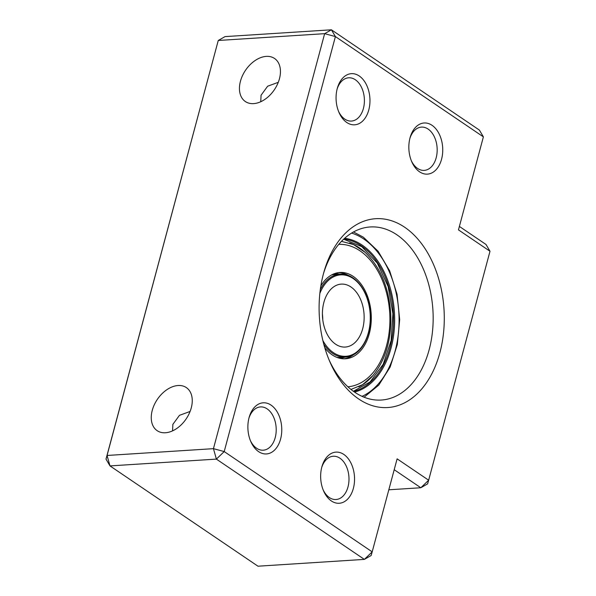 <?xml version="1.0" encoding="UTF-8"?>
<svg xmlns="http://www.w3.org/2000/svg" width="596" height="596" viewBox="0 0 596 596"><rect width="100%" height="100%" fill="white"/><g stroke="black" fill="none" stroke-linecap="round" stroke-linejoin="round"><path stroke-width="0.89" d="M331.369 500.945A25.621 16.912 -93.7 0 1 323.553 490.851A25.621 16.912 -93.7 0 1 321.996 466.422A25.621 16.912 -93.7 0 1 343.832 454.435A25.621 16.912 -93.7 0 1 353.368 488.377A25.621 16.912 -93.7 0 1 331.369 500.945M323.159 489.882A21.68 14.311 86.3 0 0 329.372 497.556A21.68 14.311 86.3 0 0 336.032 499.515A21.68 14.311 86.3 0 0 348.854 482.06A21.68 14.311 86.3 0 0 339.921 458.205A21.68 14.311 86.3 0 0 333.261 456.245A21.68 14.311 86.3 0 0 321.721 467.435M258.59 451.619A25.621 16.912 -93.7 0 1 250.782 441.532A25.621 16.912 -93.7 0 1 249.217 417.103A25.621 16.912 -93.7 0 1 271.053 405.116A25.621 16.912 -93.7 0 1 280.589 439.058A25.621 16.912 -93.7 0 1 258.59 451.619M250.38 440.563A21.68 14.311 86.3 0 0 256.593 448.237A21.68 14.311 86.3 0 0 263.253 450.196A21.68 14.311 86.3 0 0 276.075 432.741A21.68 14.311 86.3 0 0 267.142 408.878A21.68 14.311 86.3 0 0 260.482 406.919A21.68 14.311 86.3 0 0 248.942 418.116M346.783 122.493A25.621 16.912 -93.7 0 1 338.968 112.398A25.621 16.912 -93.7 0 1 337.41 87.97A25.621 16.912 -93.7 0 1 359.246 75.983A25.621 16.912 -93.7 0 1 368.782 109.925A25.621 16.912 -93.7 0 1 346.783 122.493M338.573 111.43A21.68 14.311 86.3 0 0 344.786 119.103A21.68 14.311 86.3 0 0 351.446 121.062A21.68 14.311 86.3 0 0 364.268 103.607A21.68 14.311 86.3 0 0 355.335 79.752A21.68 14.311 86.3 0 0 348.675 77.793A21.68 14.311 86.3 0 0 337.135 88.983M419.562 171.812A25.621 16.912 -93.7 0 1 411.747 161.725A25.621 16.912 -93.7 0 1 410.182 137.289A25.621 16.912 -93.7 0 1 432.025 125.302A25.621 16.912 -93.7 0 1 441.562 159.244A25.621 16.912 -93.7 0 1 419.562 171.812M411.344 160.749A21.68 14.311 86.3 0 0 417.565 168.422A21.68 14.311 86.3 0 0 424.218 170.381A21.68 14.311 86.3 0 0 437.039 152.926A21.68 14.311 86.3 0 0 428.107 129.071A21.68 14.311 86.3 0 0 421.454 127.112A21.68 14.311 86.3 0 0 409.914 138.302M358.688 398.985A94.6 62.438 -93.7 0 1 329.841 361.727A94.6 62.438 -93.7 0 1 324.068 271.53A94.6 62.438 -93.7 0 1 404.699 227.262A94.6 62.438 -93.7 0 1 439.915 352.579A94.6 62.438 -93.7 0 1 358.688 398.985M329.044 359.835A86.718 57.231 86.3 0 0 354.695 392.205A86.718 57.231 86.3 0 0 381.321 400.043A86.718 57.231 86.3 0 0 432.614 330.221A86.718 57.231 86.3 0 0 396.876 234.794A86.718 57.231 86.3 0 0 370.25 226.964A86.718 57.231 86.3 0 0 323.516 273.504M190.087 411.456L179.463 415.337L172.87 424.359L172.557 430.863M191.264 407.887A26.015 17.396 124.1 0 1 157.158 430.67A26.015 17.396 124.1 0 1 152.248 410.383A26.015 17.396 124.1 0 1 186.354 387.601A26.015 17.396 124.1 0 1 191.264 407.887M278.272 82.323L267.649 86.204L261.063 95.226L260.75 101.73M279.45 78.754A26.015 17.396 124.1 0 1 245.351 101.536A26.015 17.396 124.1 0 1 240.441 81.25A26.015 17.396 124.1 0 1 274.54 58.468A26.015 17.396 124.1 0 1 279.45 78.754M105.999 459.136L109.992 465.916L257.971 566.2L364.365 559.391L216.385 459.106L109.992 465.916L107.056 455.471L105.999 459.136L218.255 40.476L107.056 455.471L213.45 448.661L324.641 33.667L218.255 40.476L225.027 36.609L331.413 29.8L479.393 130.084L483.386 136.864L335.406 36.58L224.208 451.567L372.187 551.859L397.115 458.845L428.651 480.212L490.001 251.251L458.466 229.877L483.386 136.864M459.389 226.435L486.008 244.479L490.001 251.251M388.815 489.793L420.821 487.752L394.202 469.708M427.593 483.885L428.651 480.212L420.821 487.752L427.593 483.885M331.413 29.8L324.641 33.667L335.406 36.58L331.413 29.8M371.129 555.524L372.187 551.859L364.365 559.391L371.129 555.524M224.208 451.567L213.45 448.661L216.385 459.106L224.208 451.567M350.061 345.881A31.536 20.815 -93.7 0 1 345.293 347.051A31.536 20.815 -93.7 0 1 322.883 320.581A31.536 20.815 -93.7 0 1 336.494 285.283A31.536 20.815 -93.7 0 1 341.262 284.113A31.536 20.815 -93.7 0 1 363.672 310.583A31.536 20.815 -93.7 0 1 350.061 345.881M322.414 314.092A31.536 20.815 -93.7 0 1 322.771 319.724M338.454 272.618A43.24 28.541 -93.7 0 1 348.705 275.59M320.842 285.968A43.24 28.541 -93.7 0 1 339.929 272.469A43.24 28.541 -93.7 0 1 371.211 314.532A43.24 28.541 -93.7 0 1 345.449 358.777A43.24 28.541 -93.7 0 1 324.805 347.818M350.955 389.434L362.524 384.711L372.887 375.622A74.686 49.289 -93.7 0 1 358.777 386.826M349.569 242.945A74.686 49.289 -93.7 0 1 364.99 252.257L353.555 244.569L341.478 241.358M353.756 354.553A43.24 28.541 -93.7 0 1 343.966 358.807M362.055 396.355A84.356 55.674 86.3 0 0 399.089 321.564A84.356 55.674 86.3 0 0 363.791 239.026A84.356 55.674 86.3 0 0 351.61 233.081M343.795 239.07A76.862 50.727 -93.7 0 1 361.377 245.857A76.862 50.727 -93.7 0 1 393.39 325.952A76.862 50.727 -93.7 0 1 353.547 391.408M344.667 238.273A77.651 51.249 -93.7 0 1 362.159 245.105A77.651 51.249 -93.7 0 1 394.507 325.826A77.651 51.249 -93.7 0 1 354.508 392.079M351.633 355.581A41.586 27.446 -93.7 0 1 345.345 357.123L340.316 357.444A41.586 27.446 -93.7 0 1 336.747 357.317M345.084 357.138A42.376 27.967 -93.7 0 1 339.72 358.27M320.298 289.663A41.586 27.446 -93.7 0 1 333.745 275.665A41.586 27.446 -93.7 0 1 340.033 274.123L335.004 274.443A41.586 27.446 -93.7 0 0 331.48 275.017M319.851 293.441A40.796 26.924 -93.7 0 1 334.505 276.38A40.796 26.924 -93.7 0 1 368.812 304.452A40.796 26.924 -93.7 0 1 352.05 354.784A40.796 26.924 -93.7 0 1 322.861 340.525M340.033 274.123C354.143 272.67 368.321 290.118 370.153 311.522C372.381 330.944 364.141 350.582 351.774 355.544L345.345 357.123A41.586 27.446 -93.7 0 1 323.792 344.22M334.304 273.698A42.376 27.967 -93.7 0 1 339.772 274.138M338.774 244.367A71.364 47.099 -93.7 0 1 389.762 313.831A71.364 47.099 -93.7 0 1 347.885 386.789M364.082 397.212L378.773 385.105L390.164 367.032L397.323 344.555L399.685 319.59L397.055 294.297L389.657 270.845L378.11 251.244L363.344 237.178L353.502 231.971M353.383 391.289L370.086 381.909L383.198 364.253L391.125 340.54L392.906 313.712L388.13 286.534L377.305 263.164L361.817 246.67L343.654 239.205M372.887 375.622C385.739 359.701 391.691 339.094 390.745 313.809C388.92 287.548 380.33 267.03 364.99 252.257"/></g></svg>
